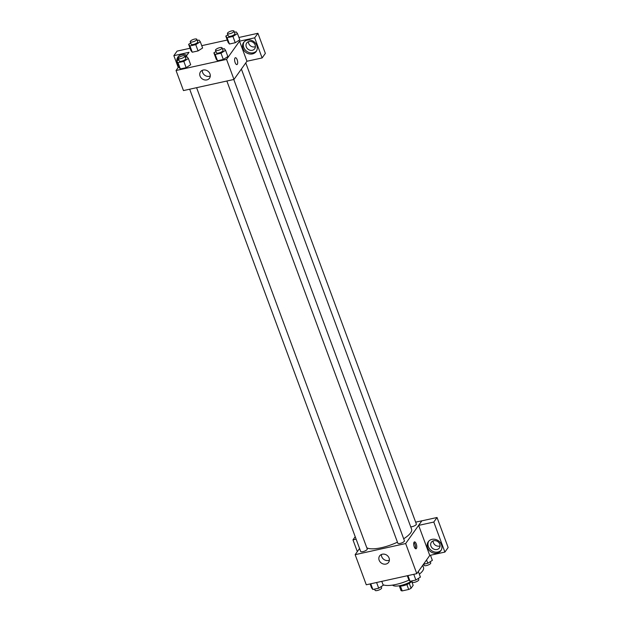 <?xml version="1.0" encoding="UTF-8"?>
<svg xmlns="http://www.w3.org/2000/svg" width="622" height="622" viewBox="0 0 622 622"><rect width="100%" height="100%" fill="white"/><g stroke="black" fill="none" stroke-linecap="round" stroke-linejoin="round"><path stroke-width="0.93" d="M406.866 584.556L408.685 589.469L402.209 590.9A6.679 2.045 -20.3 0 1 400.972 590.48L399.27 585.877M411.663 581.29L413.156 585.341L411.08 588.256A6.679 2.045 -20.3 0 1 408.685 589.469M409.268 583.358L411.08 588.256M411.741 581.127A7.029 2.154 159.7 0 1 405.956 584.913A7.029 2.154 159.7 0 1 399.099 585.8M400.412 586.056L402.209 590.9M411.834 581.065A12.642 3.88 159.7 0 1 392.599 585.092M422.696 565.367L423.512 567.567A22.478 6.896 159.7 0 1 419.337 574.184M409.089 580.101A22.478 6.896 159.7 0 1 383.043 584.75M429.802 555.399L416.794 573.647L366.28 584.781L355.146 554.676L359.57 548.472M357.323 551.621L352.969 539.865L356.126 539.165M352.969 539.865L355.216 536.716M385.943 564.076A5.528 4.797 35.5 0 1 380.019 561.79A5.528 4.797 35.5 0 1 379.614 555.944A5.528 4.797 35.5 0 1 386.9 555.244A5.528 4.797 35.5 0 1 388.618 562.35A5.528 4.797 35.5 0 1 385.943 564.076M415.659 522.161L421.864 520.793L405.661 543.542L416.794 573.647M405.661 543.542L355.146 554.676M381.403 554.505A5.528 4.797 -144.5 0 0 388.501 560.484A5.528 4.797 -144.5 0 0 389.388 560.197M416.258 543.908A3.514 1.376 -102.4 0 1 416.001 548.767A3.514 1.376 -102.4 0 1 413.902 545.626A3.514 1.376 -102.4 0 1 414.493 541.902A3.514 1.376 -102.4 0 1 416.258 543.908M418.637 525.388L429.748 555.407L444.901 552.072L433.798 522.045L418.637 525.388L421.864 520.793M415.278 548.495A3.514 1.376 77.6 0 0 414.991 544.196A3.514 1.376 77.6 0 0 413.941 542.454M437.111 553.152A7.728 6.71 35.5 0 1 428.822 549.949A7.728 6.71 35.5 0 1 428.263 541.77A7.728 6.71 35.5 0 1 438.448 540.79A7.728 6.71 35.5 0 1 440.85 550.734A7.728 6.71 35.5 0 1 437.111 553.152M428.698 541.226A7.728 6.71 -144.5 0 0 429.888 549.125A7.728 6.71 -144.5 0 0 437.919 552.017A7.728 6.71 -144.5 0 0 441.223 550.143M430.945 546.093A4.922 4.268 35.5 0 1 431.357 542.26A4.922 4.268 35.5 0 1 435.835 540.743A4.922 4.268 35.5 0 1 439.785 544.141A4.922 4.268 35.5 0 1 439.373 547.966A4.922 4.268 35.5 0 1 434.895 549.49A4.922 4.268 35.5 0 1 430.945 546.093M440.073 545.898A4.922 4.268 35.5 0 1 435.322 545.175A4.922 4.268 35.5 0 1 433.091 540.922M433.798 522.045L437.033 517.496L421.879 520.839M444.901 552.072L448.143 547.515L437.033 517.496M226.859 81.016L397.839 543.231A3.514 1.081 -20.3 0 0 401.509 543.022A3.514 1.081 -20.3 0 0 404.424 540.79L233.786 79.492M410.73 526.85A3.514 1.081 -20.3 0 0 416.219 524.571A3.514 1.081 -20.3 0 0 416.351 524.051L245.768 62.9M189.679 89.21L360.659 551.426A3.514 1.081 -20.3 0 0 363.629 551.45A3.514 1.081 -20.3 0 0 367.112 549.514A3.514 1.081 -20.3 0 0 367.244 548.985L196.606 87.686M366.801 547.772A24.616 7.55 -20.3 0 0 397.442 542.166M403.678 538.776A24.616 7.55 -20.3 0 0 410.629 532.86A24.616 7.55 -20.3 0 0 411.593 529.198L241.383 69.058M246.95 61.244L262.119 57.947L254.678 37.833L239.524 41.176L246.95 61.244L233.981 79.445L183.467 90.579L176.049 70.511L178.778 66.671M248.427 41.705A4.922 4.268 -144.5 0 0 250.65 45.958A4.922 4.268 -144.5 0 0 255.401 46.673M262.119 57.947L265.361 53.399L257.92 33.285L238.926 37.476M227.263 40.041L201.746 45.67M190.083 48.244L177.099 51.105L173.857 55.653L189.01 52.31L185.543 57.185M184.796 55.887A4.922 4.268 35.5 0 1 186.235 56.213M178.366 56.478A7.728 6.71 -144.5 0 0 177.698 60.412M177.954 64.431A7.728 6.71 35.5 0 1 176.897 61.578M176.835 60.972A7.728 6.71 35.5 0 1 177.923 57.022A7.728 6.71 35.5 0 1 186.872 55.311M255.121 44.916A4.922 4.268 35.5 0 1 254.701 48.749A4.922 4.268 35.5 0 1 248.225 49.371A4.922 4.268 35.5 0 1 246.693 43.042A4.922 4.268 35.5 0 1 251.171 41.518A4.922 4.268 35.5 0 1 255.121 44.916M244.034 42.001A7.728 6.71 -144.5 0 0 245.216 49.9A7.728 6.71 -144.5 0 0 253.247 52.792A7.728 6.71 -144.5 0 0 256.552 50.926M252.439 53.927A7.728 6.71 35.5 0 1 244.158 50.732A7.728 6.71 35.5 0 1 243.591 42.545A7.728 6.71 35.5 0 1 253.776 41.573A7.728 6.71 35.5 0 1 256.178 51.517A7.728 6.71 35.5 0 1 252.439 53.927M254.678 37.833L257.92 33.285M178.226 67.456L173.857 55.653M202.609 47.987L198.076 50.926L192.245 52.209L190.938 50.584L188.629 44.31L190.697 42.98M190.674 64.727L186.149 67.666L180.318 68.956L179.012 67.324L176.702 61.049L178.771 59.72M222.52 49.037L224.247 48.656L225.545 50.281L227.862 56.555L223.329 59.471L217.498 60.762L216.192 59.129L213.882 52.854L215.951 51.525M234.447 32.29L236.181 31.909L237.472 33.541L239.797 39.816L235.256 42.731L229.425 44.014L228.118 42.389L225.809 36.115L227.877 34.785M239.524 41.176L226.563 59.378L176.049 70.511M200.051 76.071A5.528 4.797 35.5 0 1 200.517 71.771A5.528 4.797 35.5 0 1 207.795 71.071A5.528 4.797 35.5 0 1 209.513 78.185A5.528 4.797 35.5 0 1 204.482 79.888A5.528 4.797 35.5 0 1 200.051 76.071M226.563 59.378L233.981 79.445M202.298 70.333A5.528 4.797 -144.5 0 0 202.609 72.479A5.528 4.797 -144.5 0 0 210.29 76.024M236.904 64.595A3.514 1.376 77.6 0 0 237.161 59.743A3.514 1.376 -102.4 0 1 236.904 64.595A3.514 1.376 -102.4 0 1 234.805 61.461A3.514 1.376 -102.4 0 1 235.388 57.729A3.514 1.376 -102.4 0 1 237.161 59.743A3.514 1.376 77.6 0 0 235.388 57.737M225.545 50.281L221.004 53.204L215.173 54.487L213.882 52.854M215.492 50.281L216.417 52.792A3.514 1.081 -20.3 0 0 219.387 52.816A3.514 1.081 -20.3 0 0 222.87 50.872A3.514 1.081 -20.3 0 0 223.003 50.351L222.077 47.84A3.514 1.081 -20.3 0 0 218.408 48.049A3.514 1.081 -20.3 0 0 215.492 50.281A3.514 1.081 -20.3 0 0 218.454 50.304A3.514 1.081 -20.3 0 0 221.937 48.368A3.514 1.081 -20.3 0 0 222.077 47.84M221.004 53.204L223.329 59.471L217.498 60.762L216.199 59.129M215.173 54.487L217.498 60.762M185.34 57.232L187.074 56.851L188.365 58.484L183.832 61.399L177.993 62.682L176.702 61.049M178.312 58.476L179.237 60.987A3.514 1.081 -20.3 0 0 182.207 61.01A3.514 1.081 -20.3 0 0 185.69 59.067A3.514 1.081 -20.3 0 0 185.83 58.546L184.897 56.042A3.514 1.081 -20.3 0 0 181.235 56.244A3.514 1.081 -20.3 0 0 178.312 58.476A3.514 1.081 -20.3 0 0 181.282 58.499A3.514 1.081 -20.3 0 0 184.765 56.563A3.514 1.081 -20.3 0 0 184.897 56.042M188.365 58.484L190.69 64.75M183.832 61.399L186.149 67.666L180.318 68.956L179.019 67.324M177.993 62.682L180.318 68.956M237.472 33.541L232.939 36.457L227.1 37.748L225.809 36.115M227.419 33.534L228.344 36.045A3.514 1.081 -20.3 0 0 231.314 36.068A3.514 1.081 -20.3 0 0 234.797 34.132A3.514 1.081 -20.3 0 0 234.937 33.611L234.004 31.1A3.514 1.081 -20.3 0 0 230.342 31.31A3.514 1.081 -20.3 0 0 227.419 33.534A3.514 1.081 -20.3 0 0 230.389 33.565A3.514 1.081 -20.3 0 0 233.872 31.621A3.514 1.081 -20.3 0 0 234.004 31.1M232.939 36.457L235.256 42.731L229.425 44.014L228.126 42.382M227.1 37.748L229.425 44.014M197.267 40.484L199.001 40.103L200.292 41.736L195.759 44.652L189.928 45.942L188.629 44.31M190.239 41.736L191.164 44.24A3.514 1.081 -20.3 0 0 194.134 44.263A3.514 1.081 -20.3 0 0 197.617 42.327A3.514 1.081 -20.3 0 0 197.757 41.806L196.832 39.295A3.514 1.081 -20.3 0 0 193.162 39.505A3.514 1.081 -20.3 0 0 190.239 41.736A3.514 1.081 -20.3 0 0 193.209 41.76A3.514 1.081 -20.3 0 0 196.692 39.816A3.514 1.081 -20.3 0 0 196.832 39.295M200.292 41.736L202.617 48.011M195.759 44.652L198.076 50.926L192.245 52.209L190.946 50.584M189.928 45.942L192.245 52.209M418.342 571.478L420.418 577.099L415.885 580.023L410.053 581.306L408.755 579.673L407.301 575.739M413.77 574.316L415.885 580.023M407.939 575.599L410.053 581.306M411.78 580.925L412.223 582.114A3.514 1.081 -20.3 0 0 415.185 582.138A3.514 1.081 -20.3 0 0 418.676 580.202A3.514 1.081 -20.3 0 0 418.808 579.681L418.349 578.437M381.784 581.368L383.245 585.294L378.705 588.218L372.873 589.5L371.575 587.868L370.121 583.934M376.598 582.511L378.705 588.218M370.759 583.794L372.873 589.5M374.599 589.12L375.043 590.309A3.514 1.081 -20.3 0 0 378.013 590.332A3.514 1.081 -20.3 0 0 381.496 588.396A3.514 1.081 -20.3 0 0 381.628 587.876L381.169 586.632M430.463 555.252L432.352 560.36L427.812 563.275L423.512 564.224M426.575 559.924L427.812 563.275M423.706 564.177L424.15 565.375A3.514 1.081 -20.3 0 0 427.12 565.398A3.514 1.081 -20.3 0 0 430.603 563.454A3.514 1.081 -20.3 0 0 430.735 562.933L430.276 561.689"/></g></svg>
